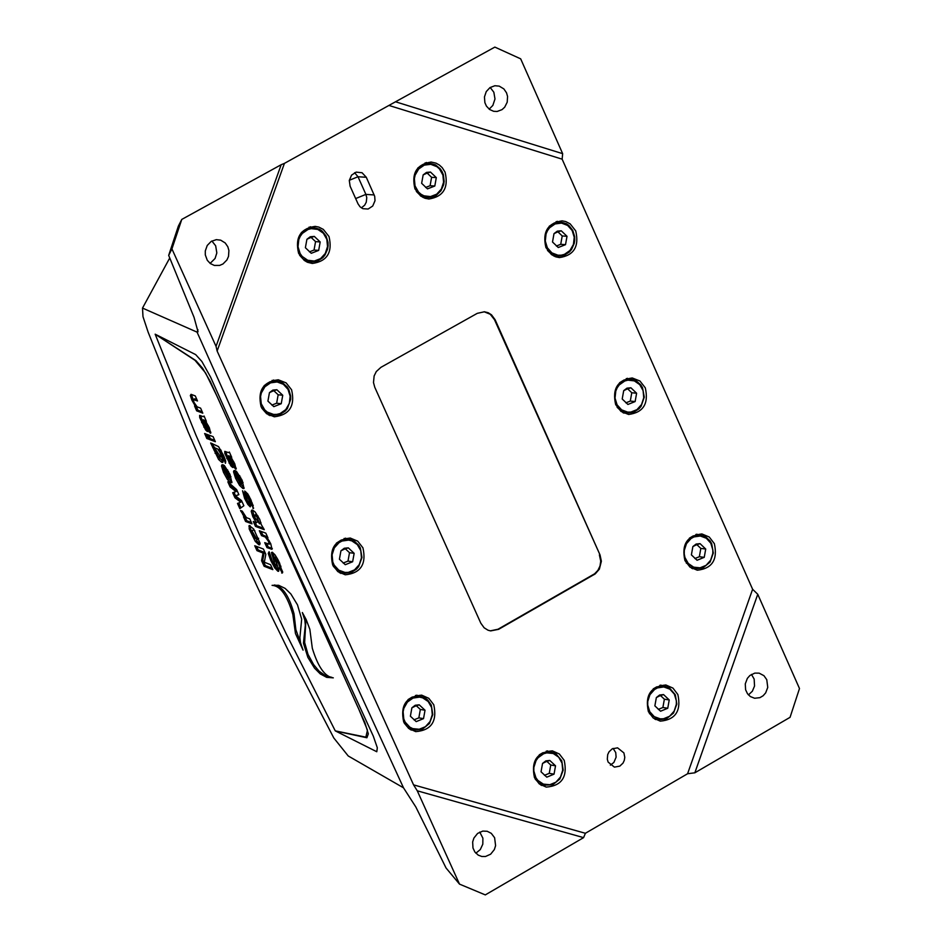 <?xml version="1.0" encoding="UTF-8"?>
<svg xmlns="http://www.w3.org/2000/svg" width="942" height="942" viewBox="0 0 942 942"><rect width="100%" height="100%" fill="white"/><g stroke="black" fill="none" stroke-linecap="round" stroke-linejoin="round"><path stroke-width="1.41" d="M168.677 255.376L178.356 226.127L181.782 219.415L171.927 248.9L168.677 255.376L194.028 317.277L198.032 331.82L197.066 332.137L299.721 561.809L403.506 787.818L299.721 561.809L197.066 332.137L142.513 308.081L142.984 316.642L148.106 332.067L188.106 431.86L231.179 530.711L259.015 590.481L287.993 649.815L333.809 737.986L348.222 755.967L403.506 787.818L415.834 806.988L446.049 867.994L459.508 884.114L417.271 790.809L583.581 837.638L485.307 894.9L459.508 884.114M195.677 354.616L155.159 334.186L195.759 434.709L239.292 534.397L285.873 633.13L335.258 730.862L365.861 737.162L367.474 730.156L358.784 709.126L216.53 395.24L205.533 372.879L195.006 360.315L155.477 334.41L195.936 360.645L202.612 368.24L210.266 381.475L216.848 395.84L364.907 722.679L368.334 733.853L366.897 737.763L335.552 731.016L376.788 751.74L377.318 747.783L373.315 736.173L291.313 557.994L210.608 377.141L201.871 361.469L195.677 354.616M215.341 441.704L209.089 439.372L206.899 434.356L213.127 436.688L215.341 441.704M196.654 410.842L194.57 406.026L195.465 406.367L191.909 400.185L190.343 395.51L191.061 394.321L195.288 395.934L197.479 400.974L193.298 399.526L193.993 402.387L197.09 406.814L200.611 408.145L202.813 413.173L196.654 410.842L197.867 410.17L202.212 411.819M277.654 559.171L279.597 563.057L282.353 573.019L279.374 567.932L279.774 566.872L278.514 563.469L274.899 557.487L278.726 569.886L278.585 571.311L277.855 571.217L274.734 567.92L270.849 560.678L268.246 553.413L269.106 551.718L272.521 561.573L275.5 566.319L271.449 552.613L272.309 552.283L274.958 554.779L277.654 559.171M265.821 533.148L267.952 537.847L267.045 537.517L270.743 543.711L272.002 549.268L266.986 547.632L264.726 542.663L269.153 544.182L268.517 541.438L265.303 537.046L261.546 535.645L259.333 530.735L265.821 533.148M253.268 521.491L256.377 522.645L252.845 516.687L251.22 511.329L251.679 510.14L252.703 510.187L255.117 511.965L259.721 519.348L261.24 524.506L264.255 529.687L255.506 526.437L253.268 521.491M205.874 421.58L209.371 427.833L210.678 433.167L208.123 431.083L202.389 420.391L202.942 423.099L207.358 431.542L205.603 429.929L199.716 417.589L199.622 415.398L203.331 416.658L204.049 416.011L206.369 421.31M219.957 452.466L223.195 460.85L222.842 462.404L221.77 462.345L218.615 459.496L210.667 442.964L218.556 446.602L223.784 455.916L225.715 461.097L225.468 463.299L222.241 454.809L220.428 451.453L218.238 449.911L219.957 452.466M224.314 465.454L230.025 474.497L231.885 482.693L230.743 482.634L227.481 479.572L223.501 472.378L221.488 465.949L221.994 464.771L223.348 464.924L229.495 477.877L228.682 474.003L224.314 465.454M245.591 521.456L243.483 516.769L244.614 517.193L240.551 510.505L242.259 511.153L246.427 517.641L249.771 518.889L252.02 523.858L245.591 521.456L246.804 520.773L251.408 522.504M208.359 439.09L206.828 438.513L204.638 433.508L206.168 434.074L208.359 439.09M238.891 494.68L235.559 495.916L241.552 500.614L243.86 505.736L239.833 508.645L237.49 503.428L240.752 502.168L234.958 497.776L232.698 492.725L236.018 491.606L230.119 486.932L227.834 481.809L236.619 489.581L238.891 494.68M265.821 554.32L264.325 562.233L270.554 564.682L272.815 569.639L264.125 566.272L261.57 560.714L263.042 553.025L256.978 550.646L254.74 545.736L263.43 549.045L265.821 554.32M303.065 650.133L295.458 633.519L292.832 614.478C287.228 595.462 280.316 585.747 272.073 585.347L278.644 585.3L285.096 588.373L290.878 593.978L297.507 604.894L301.675 619.188L299.886 637.652L300.522 642.738L303.065 650.133M251.055 500.12L253.41 508.445L247.652 496.151L250.713 505.713L250.207 506.843L247.77 504.323L244.602 498.365L242.541 490.77L247.781 501.909L244.673 491.029L247.758 493.879L251.055 500.12M236.383 471.247L242.153 480.302L244.025 488.498L242.871 488.451L239.574 485.389L235.559 478.183L233.522 471.742L234.028 470.564L235.406 470.706L241.611 483.693L240.799 479.808L236.383 471.247M231.19 457.553L234.746 463.782L236.065 469.104L233.451 467.02L227.599 456.352L228.152 459.048L232.662 467.479L230.861 465.866L224.855 453.561L224.761 451.383L228.588 452.643L229.33 451.995L231.697 457.27M302.347 612.524L306.162 619.542L309.847 629.268L312.308 648.237C318.043 667.054 325.037 676.921 333.303 677.851L326.674 677.357L320.256 673.907L314.522 668.149L307.846 657.339L303.442 643.198L305.338 625.123L304.796 620.024L302.347 612.524M249.194 528.968L249.23 525.542L253.692 529.015L260.086 543.24L259.627 544.77L258.803 544.747L255.258 541.344L249.194 528.968L250.395 528.285L251.467 531.335M255.258 541.344L256.471 540.673L260.016 544.064L258.803 544.747M250.03 525.542L250.395 528.285M257.213 539.695L254.67 538.141L251.761 530.617L257.213 539.695L258.65 538.282M254.929 530.864L253.61 529.957L251.761 530.617M305.962 619.141L304.643 642.515L308.01 654.384L313.568 664.534L319.091 671.175L325.379 675.685L331.772 677.333M233.263 464.041L228.894 456.823L231.261 458.836L233.263 464.041L236.077 467.974M227.399 456.34L228.812 455.669L227.599 456.352M230.343 462.569L230.861 463.452M227.728 458.036L226.798 458.554M225.774 451.607L227.246 456.081M231.508 456.87L230.107 456.14L228.894 456.823M233.616 461.486L232.898 461.886M239.315 482.516L244.084 487.768L242.871 488.451M234.817 470.505L236.077 475.898M243.06 482.434L241.611 483.693M239.786 475.722L238.667 476.358M236.148 476.252L236.619 475.427L240.069 483.128L236.148 476.252M237.337 475.027L236.619 475.427M240.787 482.728L240.069 483.128M253.633 508.044L252.939 508.445M251.879 502.734L253.257 505.783M244.72 492.678L245.933 491.995L247.416 496.281M247.828 501.909L249.041 501.226L247.852 501.862L250.631 505.654M243.872 492.796L244.967 495.751M274.416 584.97C282.576 586.336 289.112 595.945 294.034 613.795L295.87 629.656L300.51 642.632M256.577 546.442L258.19 549.975L256.978 550.646M258.19 549.975L264.219 552.283L263.006 552.954M264.219 552.283L263.042 553.025M264.243 552.353L262.783 560.031L261.57 560.714M262.783 560.031L265.326 565.6L264.125 566.272M265.326 565.6L272.179 568.25M238.809 494.479L235.559 495.916M230.331 484.023L231.32 486.249L230.119 486.932M237.184 490.853L235.983 491.536M231.32 486.249L237.172 490.841M237.219 490.935L236.018 491.606M235.712 496.069L236.171 497.105L234.958 497.776M234.016 492.277L235.618 495.881M236.171 497.105L241.917 501.415L240.716 502.098M241.953 501.497L240.752 502.168M238.773 502.934L240.975 507.82M207.852 437.948L206.828 438.513M245.332 516.781L244.614 517.193M245.214 516.652L244.52 517.04M245.073 516.934L246.804 520.773M227.269 476.746L231.956 481.951L230.743 482.634M222.771 464.724L224.031 470.082M230.943 476.664L229.495 477.877M227.693 469.94L226.575 470.564M224.09 470.447L224.561 469.634L227.976 477.323L224.09 470.447M225.268 469.234L224.561 469.634M228.682 476.923L227.976 477.323M217.873 455.846L222.983 461.674L221.77 462.345M212.468 443.635L213.952 447.014L214.929 447.426L213.716 448.109M214.929 447.426L215.059 449.287L213.846 449.97M214.894 447.356L213.681 448.039M213.952 447.014L212.739 447.685M223.113 457.977L224.314 457.306L224.808 458.401M218.238 449.911L219.451 449.228L220.181 449.511L218.968 450.182M220.181 449.511L220.864 449.958M220.122 457.188L221.605 456.01L219.568 457.176L217.626 455.516L215.365 449.04L220.393 456.693M219.097 450.111L216.578 448.357L215.365 449.028M207.923 428.092L203.649 420.862L205.957 422.876L207.923 428.092L210.702 432.025M202.2 420.379L203.413 419.696L202.389 420.391M205.132 426.655L205.497 427.291M202.53 422.098L201.623 422.605M200.634 415.646L202.083 420.12M206.168 420.838L204.861 420.179L203.649 420.862M208.264 425.537L207.558 425.937M257.001 522.209L256.342 522.575M252.48 510.117L254.163 516.263M255.094 522.174L256.707 525.754L263.642 528.332M256.707 525.754L255.506 526.437M257.048 522.268L256.377 522.645M258.049 516.051L255.506 514.685M256.883 516.781L259.568 523.823L254.199 516.487L254.399 515.286L256.883 516.781L258.084 516.11M267.646 537.175L267.045 537.517M261.146 531.418L262.759 534.962L261.546 535.645M262.759 534.962L267.34 536.928M266.551 543.346L268.187 546.949L266.986 547.632M268.187 546.949L272.285 548.48M282.671 572.477L281.693 573.03M280.645 567.402L282.694 571.912M272.662 552.436L274.463 558.111L273.262 558.794M274.463 558.111L276.701 563.975L275.488 564.647M276.701 563.975L276.936 565.636L275.735 566.319M268.246 553.413L269.459 552.742L271.06 557.723M275.229 566.118L278.302 570.051M278.832 570.664L277.855 571.217M274.605 557.44L276.112 556.804L274.899 557.487M196.089 406.014L195.465 406.367M196.042 405.955L195.43 406.296M196.077 406.026L197.867 410.17M193.298 399.526L194.523 398.855L196.89 399.608M190.343 395.51L191.556 394.839L193.122 399.514L191.909 400.185M208.7 435.027L210.302 438.689L209.089 439.372M210.302 438.689L214.752 440.35M751.457 674.401L754.153 679.041L754.542 686.035L752.364 691.216L748.431 694.913M766.764 679.677L767.754 687.401L765.646 692.912L763.102 695.773L759.923 697.657L754.624 698.258L750.327 696.55L747.489 693.736L745.605 689.756L745.275 683.868L747.359 678.358L749.903 675.496L754.813 673.106L759.122 673.141L763.938 675.685L766.764 679.677M479.761 832.057L482.893 838.203L482.81 844.185L480.29 849.566L475.863 853.193M494.609 837.721L495.598 845.657L494.362 849.554L490.641 854.194L485.46 856.514L481.762 856.478L478.242 855.136L474.85 851.968L472.978 848.012L472.66 841.96L473.897 838.062L477.606 833.423L482.763 831.091L487.191 831.268L491.265 833.329L494.609 837.721M490.181 87.465L493.843 92.234L494.986 98.957L492.854 105.422L489.157 109.154M506.525 92.811L507.561 96.449L507.22 102.16L504.7 107.176L502.027 109.637L497.117 111.474L493.632 111.297L489.569 109.46L486.413 106.093L484.883 102.631L484.447 96.955L486.26 91.586L489.981 87.594L494.88 85.734L499.236 86.134L503.864 88.925L506.525 92.811M211.891 240.999L215.671 245.815L216.825 252.939L215.07 258.485L210.125 263.395M227.823 246.757L228.906 250.501L228.517 256.365L226.951 259.933L222.995 263.96L219.627 265.42L214.317 265.432L210.337 263.56L207.264 260.251L205.297 254.882L205.285 250.949L207.24 245.462L211.173 241.423L216.307 239.657L220.687 240.163L225.22 242.965L227.823 246.757M608.108 762.066L614.408 767.129L619.812 766.129L623.003 763.114L624.299 760.359L624.782 757.333L623.898 752.905L617.575 747.842L612.182 748.855L609.003 751.869L607.696 754.624L607.307 759.181L608.108 762.066M610.334 765.151L613.854 762.478L616.115 757.18L615.738 752.564L613.089 748.407M645.294 387.833C648.873 403.671 643.315 412.561 628.608 414.468L620.966 411.418L615.668 404.624C612.076 388.834 617.599 379.944 632.247 377.966L639.948 381.004L645.294 387.833M623.863 413.161L624.946 412.867M445.083 172.186C448.781 187.811 443.352 196.748 428.798 199.009L425.125 198.303L420.627 196.007L414.951 188.883C411.242 173.316 416.623 164.367 431.118 162.036L436.016 163.154L439.361 165.027L442.234 167.676L445.083 172.186M424.147 197.961L425.478 197.561M329.005 236.513C332.738 252.338 327.18 261.323 312.332 263.466L307.516 262.288L304.242 260.404L298.614 253.351C294.87 237.572 300.392 228.576 315.17 226.374L318.843 227.093L323.341 229.412L329.005 236.513M307.775 262.382L309.247 261.982M564.223 760.371C567.732 776.938 561.738 785.852 546.23 787.1L539.283 783.932L534.467 777.609C530.935 761.089 536.905 752.163 552.353 750.845L559.36 754L564.223 760.371M541.603 785.475L542.745 785.251M677.875 694.537C681.372 710.88 675.508 719.747 660.295 721.148L653.253 718.016L648.379 711.622C644.87 695.326 650.698 686.447 665.853 684.975L672.953 688.096L677.875 694.537M655.585 719.558L656.598 719.335M714.354 543.64C717.875 559.689 712.187 568.544 697.304 570.216L689.991 567.131L684.916 560.549C681.384 544.547 687.036 535.68 701.872 533.937L709.244 537.011L714.354 543.64M692.535 568.744L693.524 568.497M575.727 230.896C579.365 246.521 573.937 255.423 559.442 257.59L555.851 256.872L551.459 254.587L545.913 247.569C542.262 232.003 547.655 223.089 562.091 220.852L565.718 221.558L570.145 223.843L575.727 230.896M554.708 256.448L555.886 256.094M291.584 389.788C295.293 405.943 289.535 414.951 274.322 416.8L266.539 413.679L261.122 406.826C257.401 390.718 263.112 381.71 278.267 379.779L286.132 382.888L291.584 389.788M269.812 415.599L271.32 415.222M433.779 704.757C437.347 721.372 431.33 730.321 415.716 731.628L408.628 728.437L403.706 722.031C400.115 705.476 406.108 696.515 421.663 695.137L428.81 698.316L433.779 704.757M411.159 730.097L412.466 729.838M362.941 547.844C366.579 564.234 360.692 573.219 345.267 574.797L337.837 571.629L332.667 565C329.017 548.668 334.869 539.684 350.236 538.035L357.736 541.179L362.941 547.844M340.733 573.419L342.146 573.113M197.066 332.137L197.961 329.747M181.782 219.415L281.199 164.697L216.048 346.362L171.927 248.9M520.679 58.84L562.657 153.664L395.51 101.783L494.856 47.1L520.679 58.84M687.589 773.747L752.611 589.268L757.757 594.284L799.487 688.531L790.055 717.333L694.843 772.805L687.589 773.747L585.394 833.281L583.581 837.638M417.271 790.809L413.562 784.863L585.394 833.281M281.199 164.697L284.425 163.378L217.131 351.036L413.562 784.863M217.131 351.036L216.048 346.362M284.425 163.378L395.51 101.783M752.611 589.268L562.139 159.163L389.411 105.586M562.657 153.664L562.139 159.163M694.843 772.805L757.757 594.284M366.285 177.273L362.058 172.739L356.147 172.127L351.566 175.141L349.294 180.452L350.118 186.21L358.042 203.884L360.032 206.781L362.847 208.677L368.122 209.03L372.726 206.027L375.01 200.717L374.692 196.313L366.285 177.273L358.007 176.755L354.616 172.704M600.03 554.932L495.139 319.774L491.524 314.84L488.192 312.72L484.423 311.778L477.276 313.345L380.933 367.321L376.282 371.56L374.127 375.976L373.491 382.546L374.775 387.28L480.797 623.157L484.129 627.784L488.015 630.21L490.652 630.904L498.624 629.327L595.25 573.878L599.383 569.121L601.373 561.244L600.03 554.932L494.503 319.715L490.24 314.251L484.106 311.755M346.786 538.824L345.502 538.153M418.012 695.808L416.847 695.149M275.005 380.698L273.604 380.015M558.359 221.829L557.252 221.311M697.787 534.667L696.892 534.185M661.779 685.599L660.872 685.081M548.444 751.445L547.443 750.856M311.896 227.375L310.495 226.739M427.644 163.072L426.373 162.507M628.338 378.814L627.337 378.307M490.335 630.846L497.988 629.244L594.602 573.796L597.887 570.405L600.007 566.024L600.725 561.161L599.383 554.85M361.375 207.888L364.695 205.144L366.261 202.177L366.768 197.667L365.896 194.393L358.007 176.755L349.317 180.287M342.028 541.038L339.026 542.674L334.328 547.867L332.102 554.744L332.773 561.915L334.186 565.165L338.802 570.181L344.996 572.453L348.305 572.383L354.533 569.875L359.22 564.682L361.457 557.817L360.774 550.658L357.324 544.606L351.79 540.861L348.575 540.107L342.028 541.038M336.353 543.169L341.287 540.013L348.611 539.071L354.239 541.061L358.737 545.23L360.339 547.961L361.987 557.487L358.667 566.601L356.582 569.039L351.413 572.43L343.971 573.36L341.251 572.712L337.106 570.475L333.244 566.154M344.277 548.256L340.933 550.811L339.414 559.242L345.267 564.705L352.638 561.75L354.157 553.319L348.305 547.855L344.277 548.256M344.136 549.268L340.933 550.811L339.414 559.242L345.267 564.705L352.638 561.75L354.157 553.319L348.305 547.855L344.136 549.268M343.171 563.057L347.998 561.114L349.506 552.695L345.349 548.809M347.998 561.114L352.638 561.75M349.506 552.695L354.157 553.319M412.985 698.081L407.415 702.049L403.882 708.231L403.117 711.775L403.788 718.923L405.19 722.149L409.782 727.118L412.726 728.613L419.214 729.249L425.407 726.718L430.07 721.513L432.284 714.66L431.613 707.536L428.186 701.531L422.687 697.845L419.484 697.115L412.985 698.081M408.027 699.6L412.243 697.045L419.991 696.126L425.454 698.222L427.809 700.083L431.306 705.122L432.79 714.531L429.434 723.503L422.299 729.249L414.445 730.168L411.842 729.473L407.191 726.659L404.212 723.067M415.222 705.252L411.889 707.819L410.382 716.214L416.199 721.619L423.523 718.628L425.03 710.233L419.214 704.828L415.222 705.252M415.069 706.241L411.889 707.819L410.382 716.214L416.199 721.619L423.523 718.628L425.03 710.233L419.214 704.828L415.069 706.241M413.962 719.853L418.837 717.863L420.344 709.467L416.34 705.758M418.837 717.863L423.523 718.628M420.344 709.467L425.03 710.233M270.542 382.852L264.902 386.785L261.323 392.979L260.557 396.547L261.24 403.753L264.726 409.864L267.316 412.101L273.545 414.421L276.877 414.374L280.139 413.526L285.767 409.593L289.335 403.4L290.136 396.182L288.005 389.364L283.365 384.289L277.136 381.957L270.542 382.852M264.149 385.643L269.812 381.828L276.689 380.862L282.482 382.746L287.157 386.891L288.841 389.635L290.642 395.946L290.678 399.278L287.369 408.557L285.273 411.03L280.01 414.456L273.015 415.41L270.166 414.798L265.043 411.937L261.758 408.098M272.815 390.118L269.447 392.661L267.917 401.115L273.816 406.65L281.234 403.718L282.753 395.263L276.866 389.741L272.815 390.118M272.685 391.154L269.447 392.661L267.917 401.115L273.816 406.65L281.234 403.718L282.753 395.263L276.866 389.741L272.685 391.154M271.861 405.107L276.642 403.223L278.161 394.78L273.828 390.718M276.642 403.223L281.234 403.718M278.161 394.78L282.753 395.263M555.097 223.937L549.575 227.787L547.514 230.637L546.066 233.899L545.277 241.046L547.361 247.817L551.894 252.88L557.994 255.211L561.244 255.188L564.435 254.364L569.945 250.501L573.442 244.402L574.231 237.266L572.159 230.496L567.626 225.444L561.538 223.101L555.097 223.937M549.245 226.245L554.343 222.936L560.502 221.982L566.295 223.678L568.85 225.432L572.771 230.425L574.667 236.725L574.75 240.069L574.243 243.377L571.558 249.406L569.498 251.879L564.282 255.294L558.029 256.259L555.462 255.824L550.729 253.563L547.49 250.419M557.311 231.143L554.002 233.64L552.507 242L558.265 247.51L565.518 244.661L567.013 236.301L561.267 230.79L557.311 231.143M557.146 232.179L554.002 233.64L552.507 242L558.265 247.51L565.518 244.661L567.013 236.301L561.267 230.79L557.146 232.179M556.357 246.027L560.726 244.308L562.221 235.959L557.958 231.873M560.726 244.308L565.518 244.661M562.221 235.959L567.013 236.301M693.96 536.928L691.039 538.53L686.471 543.664L684.292 550.422L684.257 554.014L684.94 557.499L688.284 563.469L693.665 567.155L700.012 567.826L706.064 565.353L710.633 560.231L712.811 553.472L712.847 549.893L710.798 543.204L706.323 538.259L700.318 536.01L693.96 536.928M689.379 538.176L693.206 535.916L700.189 534.962L705.688 536.881L710.091 540.967L711.669 543.652L713.306 553.06L710.068 562.103L702.991 567.861L695.926 568.815L686.259 563.022M696.138 544.04L692.876 546.56L691.393 554.873L697.068 560.255L704.239 557.334L705.723 549.033L700.047 543.64L696.138 544.04M695.961 545.041L692.876 546.56L691.393 554.873L697.068 560.255L704.239 557.334L705.723 549.033L700.047 543.64L695.961 545.041M694.89 558.535L699.353 556.722L700.836 548.421L696.892 544.676M699.353 556.722L704.239 557.334M700.836 548.421L705.723 549.033M657.445 687.907L654.525 689.532L649.933 694.69L647.755 701.472L647.719 705.063L649.78 711.728L654.266 716.662L660.295 718.852L663.509 718.77L669.585 716.261L674.154 711.116L676.332 704.333L676.368 700.754L674.319 694.089L669.844 689.155L663.816 686.953L657.445 687.907M653.195 688.908L656.692 686.883L664.134 685.953L669.538 687.99L675.332 694.807L676.815 704.133L673.53 713.059L666.5 718.781L658.964 719.7L649.403 713.6M659.624 695.008L656.362 697.551L654.867 705.864L660.566 711.222L667.748 708.254L669.232 699.941L663.545 694.584L659.624 695.008M659.447 695.997L656.362 697.551L654.867 705.864L660.566 711.222L667.748 708.254L669.232 699.941L663.545 694.584L659.447 695.997M658.281 709.408L662.885 707.513L664.381 699.199L660.519 695.573M662.885 707.513L667.748 708.254M664.381 699.199L669.232 699.941M543.628 753.753L538.117 757.709L536.057 760.583L533.855 767.4L533.831 771.003L535.904 777.703L537.906 780.459L543.357 784.109L549.775 784.733L555.898 782.19L560.502 777.009L562.704 770.203L562.044 763.114L558.665 757.156L553.225 753.494L546.807 752.87L543.628 753.753M539.248 754.848L542.886 752.729L550.646 751.81L556.027 753.918L561.762 760.783L563.186 770.109L559.854 779.01L552.801 784.721L543.287 785.239L538.73 782.896L535.174 779.01M545.83 760.889L542.545 763.444L541.038 771.804L546.796 777.162L554.037 774.159L555.533 765.811L549.787 760.453L545.83 760.889M545.677 761.866L542.545 763.444L541.038 771.804L546.796 777.162L554.037 774.159L555.533 765.811L549.787 760.453L545.677 761.866M544.476 775.325L549.257 773.347L550.752 765.01L546.878 761.395M549.257 773.347L554.037 774.159M550.752 765.01L555.533 765.811M308.01 229.483L302.382 233.369L300.286 236.242L298.814 239.539L298.013 246.769L300.145 253.61L302.194 256.448L307.763 260.275L314.322 261.04L320.574 258.603L325.284 253.445L327.522 246.58L326.839 239.374L323.377 233.251L317.819 229.424L311.26 228.647L308.01 229.483M301.334 232.556L307.269 228.47L313.627 227.505L319.515 229.247L322.117 231.025L326.109 236.065L328.028 242.424L328.099 245.803L327.58 249.147L324.86 255.211L322.753 257.708L317.442 261.146L310.978 262.111L307.222 261.299L302.983 258.92L299.603 255.247M310.271 236.76L306.915 239.28L305.385 247.722L311.272 253.292L318.667 250.407L320.186 241.964L314.31 236.407L310.271 236.76M310.13 237.808L306.915 239.28L305.385 247.722L311.272 253.292L318.667 250.407L320.186 241.964L314.31 236.407L310.13 237.808M309.423 251.855L314.039 250.054L315.558 241.611L311.143 237.431M314.039 250.054L318.667 250.407M315.558 241.611L320.186 241.964M424.241 165.144L418.672 169.007L415.128 175.141L414.362 178.697L415.033 185.88L418.472 191.991L421.027 194.252L423.994 195.818L430.494 196.595L436.688 194.182L441.351 189.059L443.576 182.23L442.905 175.059L439.478 168.948L436.923 166.687L430.765 164.32L424.241 165.144M417.812 167.994L423.5 164.144L429.564 163.19L435.463 164.85L440.303 168.889L442.081 171.621L443.352 174.682L444.141 181.359L443.647 184.703L440.95 190.779L436.358 195.288L433.567 196.725L427.397 197.679L423.806 196.972L419.696 194.817L416.34 191.438M426.49 172.398L423.158 174.906L421.639 183.313L427.468 188.871L434.804 186.021L436.311 177.614L430.482 172.056L426.49 172.398M426.337 173.458L423.158 174.906L421.639 183.313L427.468 188.871L434.804 186.021L436.311 177.614L430.482 172.056L426.337 173.458M425.643 187.446L430.094 185.715L431.601 177.32L427.209 173.128M430.094 185.715L434.804 186.021M431.601 177.32L436.311 177.614M624.782 380.992L619.294 384.866L617.245 387.715L615.809 390.977L615.02 398.101L617.081 404.825L621.59 409.829L627.643 412.113L630.881 412.066L636.969 409.629L641.561 404.507L643.751 397.736L643.103 390.636L639.736 384.63L634.331 380.886L627.937 380.156L624.782 380.992M619.565 382.746L624.028 379.991L630.61 379.025L636.25 380.851L640.819 384.913L642.479 387.609L644.281 397.135L641.066 406.32L639.017 408.757L633.884 412.149L627.207 413.102L624.746 412.62L620.908 410.842L617.116 407.274M626.972 388.163L623.698 390.671L622.203 398.996L627.914 404.448L635.132 401.563L636.615 393.226L630.904 387.786L626.972 388.163M626.795 389.176L623.698 390.671L622.203 398.996L627.914 404.448L635.132 401.563L636.615 393.226L630.904 387.786L626.795 389.176M625.877 402.846L630.292 401.08L631.776 392.755L627.678 388.834M630.292 401.08L635.132 401.563M631.776 392.755L636.615 393.226M249.889 525.495L248.865 526.072M253.61 529.957L252.409 530.64M304.643 642.515L303.442 643.198M236.265 468.692L235.582 469.081M234.664 466.337L233.451 467.02M231.85 462.381L231.061 462.816M229.459 457.777L228.788 458.153M231.72 465.383L230.861 465.866M230.119 462.381L229 463.017M226.068 452.878L224.855 453.561M230.931 456.446L229.718 457.129M231.85 458.507L231.261 458.836M234.393 463.028L233.486 463.535M240.787 484.706L239.574 485.389M236.513 477.641L235.559 478.183M234.735 471.059L233.522 471.742M241.694 479.301L240.799 479.808M240.61 477.17L239.68 477.688M247.899 497.717L246.745 498.365M245.473 497.882L244.602 498.365M248.982 503.64L247.77 504.323M248.759 495.527L247.652 496.151M249.347 496.599L248.452 497.093M250.584 499.107L249.736 499.578M294.034 613.795L292.832 614.478M241.8 510.976L240.952 511.447M243.684 514.238L242.73 514.768M228.694 478.901L227.481 479.572M224.455 471.848L223.501 472.378M222.701 465.266L221.488 465.949M229.565 473.508L228.682 474.003M228.506 471.377L227.587 471.895M219.827 458.825L218.615 459.496M216.001 452.702L215.047 453.232M224.102 456.646L223.148 457.176M223.066 454.338L222.241 454.809M221.382 450.924L220.428 451.453M210.878 432.767L210.207 433.143M209.336 430.412L208.123 431.083M206.557 426.443L205.78 426.879M204.214 421.828L203.554 422.193M206.451 429.458L205.603 429.929M204.885 426.455L203.778 427.067M200.929 416.917L199.716 417.589M205.662 420.485L204.449 421.168M209.03 427.079L208.147 427.574M255.329 519.478L254.505 519.937M254.046 516.004L252.845 516.687M252.421 510.646L251.22 511.329M260.958 522.563L259.839 523.187M256.318 514.638L255.105 515.321M266.504 536.363L265.303 537.046M267.622 538.259L266.951 538.624M269.365 540.955L268.517 541.438M272.285 548.656L271.261 549.233M272.144 552.224L271.449 552.613M273.003 553.99L271.802 554.673M275.441 560.702L274.24 561.385M271.861 560.101L270.849 560.678M275.947 567.237L274.734 567.92M279.515 562.892L278.514 563.469M280.952 566.201L279.774 566.872M194.994 398.89L193.781 399.561M593.319 574.644L593.955 574.726M497.988 629.244L498.624 629.327M494.503 319.715L495.139 319.774M355.664 198.562L365.896 194.393L374.186 194.947M142.513 308.081L169.748 257.967M233.428 464.041L234.57 463.405M236.348 475.463L237.29 474.933M247.522 496.151L248.723 495.48M250.843 503.311L252.056 502.628M224.278 469.669L225.22 469.14M208.088 428.092L209.206 427.468M259.568 523.823L260.781 523.14M254.399 515.286L255.612 514.603M269.153 544.182L270.366 543.51M279.715 567.932L280.916 567.249M343.971 573.36L339.461 572.736M348.611 539.071L344.089 538.471M414.445 730.168L410.005 729.426M419.991 696.126L415.552 695.408M273.015 415.41L268.411 414.904M276.689 380.862L272.097 380.391M558.029 256.259L553.602 255.918M560.502 221.982L556.074 221.676M695.926 568.815L691.64 568.262M700.189 534.962L695.903 534.432M658.964 719.7L654.69 719.029M664.134 685.953L659.859 685.305M544.935 785.628L540.602 784.886M550.646 751.81L546.301 751.092M310.978 262.111L306.385 261.746M313.627 227.505L309.023 227.163M427.397 197.679L422.876 197.384M429.564 163.19L425.042 162.919M627.207 413.102L622.862 412.655M630.61 379.025L626.253 378.613"/></g></svg>

